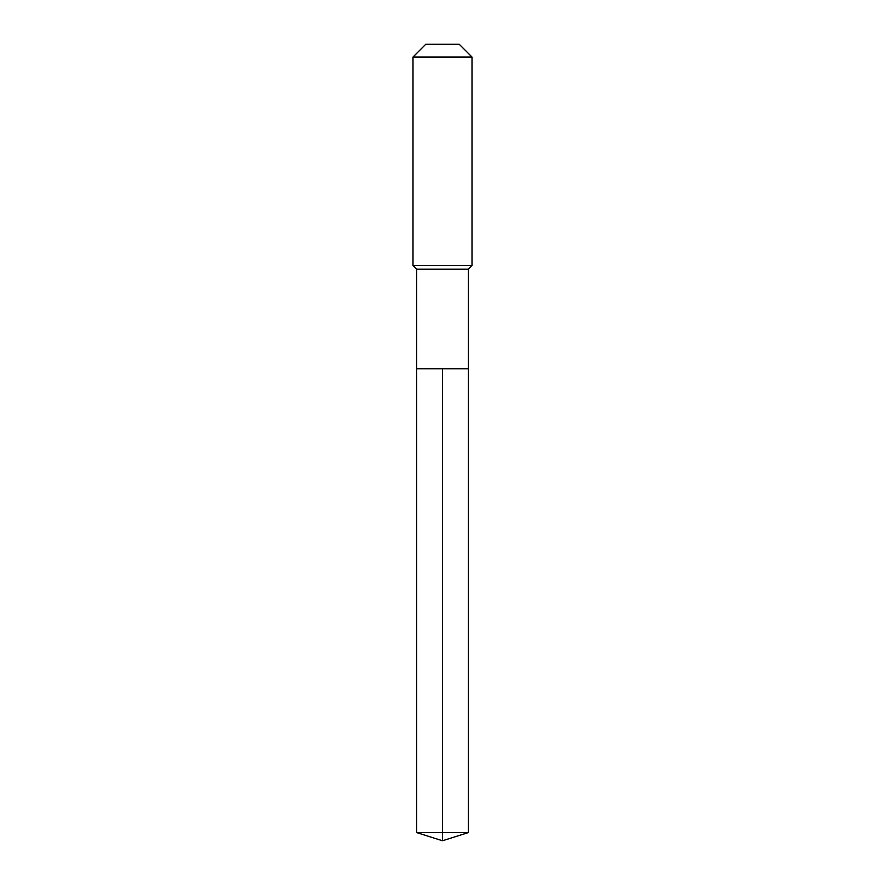 <?xml version="1.0" encoding="UTF-8"?>
<svg xmlns="http://www.w3.org/2000/svg" width="885" height="885" viewBox="0 0 885 885"><rect width="100%" height="100%" fill="white"/><g stroke="black" fill="none" stroke-linecap="round" stroke-linejoin="round"><path stroke-width="1.33" d="M416.691 368.746L416.691 269.184L468.309 269.184L468.309 368.746L416.691 368.746L442.5 368.746L442.5 832.608L442.5 368.746L468.309 368.746L468.309 832.608L416.691 832.608L416.691 368.746L416.691 832.608L442.5 840.75L442.5 832.608L442.5 840.75L416.691 832.608M468.309 269.184L472.004 265.5L412.996 265.5L416.691 269.184M472.004 57.038L459.215 44.25L425.785 44.25L412.996 57.038L472.004 57.038L472.004 265.5M412.996 57.038L412.996 265.5M442.5 840.75L468.309 832.608"/></g></svg>
